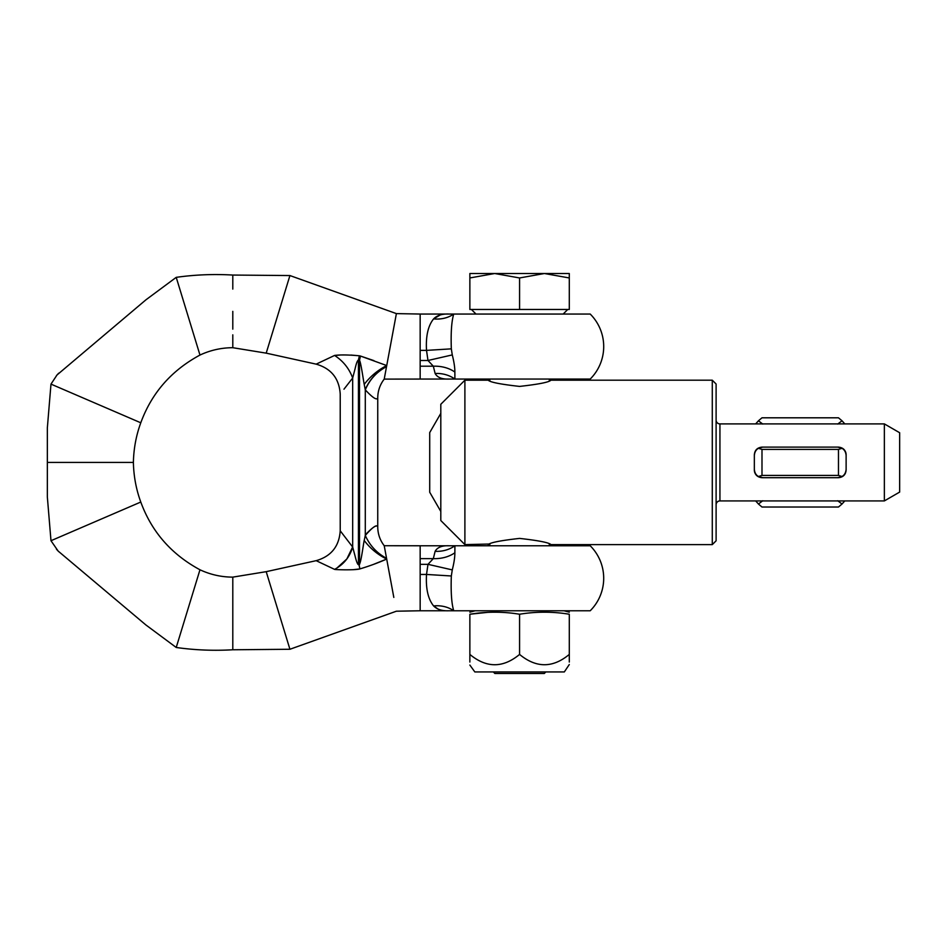<?xml version="1.0" encoding="UTF-8"?>
<svg xmlns="http://www.w3.org/2000/svg" width="947" height="947" viewBox="0 0 947 947"><rect width="100%" height="100%" fill="white"/><g stroke="black" fill="none" stroke-linecap="round" stroke-linejoin="round"><path stroke-width="1.42" d="M489.824 545.768L489.824 544.016L464.894 544.62L464.894 380.197L440.805 404.286L440.805 520.53L464.894 544.62M549.319 379.06L549.319 380.801L550.929 380.197C549.071 382.209 538.63 384.281 519.595 386.412C500.513 384.281 490.049 382.209 488.226 380.197L464.894 380.197M712.286 380.197L716.11 384.02L716.11 540.796L712.286 544.62L712.286 380.197L550.929 380.197M488.226 544.62C490.073 542.607 500.525 540.536 519.595 538.405C538.654 540.548 549.106 542.619 550.929 544.62L712.286 544.62M716.11 504.739A3.824 3.824 0 0 1 719.933 500.916L719.933 423.901A3.824 3.824 0 0 1 716.11 420.077M884.356 423.901L884.356 500.916L899.65 492.085L899.65 432.732L884.356 423.901L719.933 423.901M440.805 511.439L429.713 492.239L429.713 432.59L440.805 413.377M761.992 447.114C757.304 447.611 754.759 450.156 754.345 454.761L754.345 470.055C754.747 474.66 757.304 477.217 761.992 477.702L838.474 477.702C843.161 477.217 845.718 474.672 846.121 470.055L846.121 454.761C845.718 450.156 843.173 447.611 838.474 447.114L761.992 447.114M884.356 500.916L719.933 500.916M754.345 470.055A7.647 7.647 0 0 0 754.925 472.967M846.121 454.761A7.647 7.647 0 0 0 845.541 451.849M754.345 455.531C754.617 452.145 755.978 449.742 758.44 448.31L762.761 447.114L837.704 447.114L842.025 448.31C844.487 449.742 845.849 452.145 846.121 455.531M754.345 469.298C754.617 472.683 755.978 475.086 758.44 476.507L762.761 477.702L837.704 477.702L842.025 476.507C844.487 475.086 845.849 472.671 846.121 469.298M758.44 448.31L761.992 449.411L838.474 449.411L842.025 448.31M761.992 449.411L761.992 475.418L758.44 476.507M761.992 475.418L838.474 475.418L838.474 449.411M842.025 476.507L838.474 475.418M762.761 424.067L758.44 420.799L755.67 423.901M837.704 424.067L842.025 420.799L844.795 423.901M842.025 420.799L838.474 417.805L761.992 417.805L758.44 420.799M762.761 500.75L758.44 504.017L755.67 500.916M837.704 500.75L842.025 504.017L844.795 500.916M758.44 504.017L761.992 507.024L838.474 507.024L842.025 504.017M50.984 540.713L140.783 502.04C151.65 531.764 171.383 554.35 199.971 569.774L176.225 647.476L145.802 624.89L58.134 551.059L50.984 540.713L47.35 497.021L47.35 427.807L47.35 462.408L133.385 462.408C133.693 448.606 136.167 435.395 140.783 422.788C151.65 393.052 171.383 370.478 199.971 355.054C210.412 350.189 221.349 347.738 232.796 347.703L266.202 353.148L289.924 275.553L396.391 313.611L393.822 327.413L396.391 313.611L420.16 314.049L420.16 379.06L384.222 379.108L386.53 366.643C376.717 371.84 369.638 379.581 365.293 389.868L364.216 384.375C363.21 379.214 360.961 362.784 359.517 360.262L358.44 360.026C357.398 360.452 356.309 363.269 355.161 368.466L352.675 378.007L343.974 389.193M47.35 427.807L50.984 384.115L57.021 374.965L145.956 299.797L176.225 277.353C194.751 274.713 213.608 273.943 232.796 275.056L289.924 275.553L266.202 353.148L316.168 364.145L334.575 355.445C339.937 354.687 348.2 354.794 359.387 355.788L350.852 355.042M321.72 361.517L316.168 364.145C331.166 368.49 339.18 378.457 340.222 394.035L340.222 530.793L352.675 547.035L355.161 556.363C356.664 562.53 357.93 565.3 358.984 564.684C360.89 564.554 363.293 544.276 364.204 540.488L365.293 535.469C372.751 526.958 376.906 524.093 377.746 526.899C376.894 524.378 372.751 527.029 365.293 534.866M339.689 355.113L334.575 355.445C343.11 360.961 349.147 368.478 352.675 378.007L352.675 547.035C349.751 557.002 343.714 564.459 334.575 569.372L316.168 560.671C331.166 556.327 339.18 546.372 340.222 530.793M393.822 327.413L386.731 365.566L384.47 364.713M373.935 360.629L360.452 356.036L386.731 365.566L386.53 366.643M232.796 289.084L232.796 275.056M232.796 329.142L232.796 311.374M420.16 314.049L448.949 314.049C442.166 313.753 437.052 315.363 433.608 318.89C428.068 325.732 425.7 336.232 426.517 350.378L451.328 348.851C450.76 332.728 451.565 321.128 453.743 314.049L590.206 314.049L563.169 314.049L567.75 309.468M563.169 314.049L448.949 314.049M590.206 314.049A45.882 45.882 0 0 1 590.206 379.06L454.903 379.06L454.868 372.053L454.903 379.06A30.588 27.072 -13.4 0 0 435.123 373.485C437.325 377.474 441.929 379.321 448.949 379.06L454.903 379.06M199.971 569.774C210.412 574.64 221.349 577.09 232.796 577.125L232.796 649.772L289.924 649.263L266.202 571.668L316.168 560.671M232.796 577.125L266.202 571.668L289.924 649.263L396.391 611.206L420.16 610.768L420.16 545.768L384.222 545.721L393.822 597.415M176.225 647.476C194.751 650.116 213.608 650.873 232.796 649.772M133.385 462.408C133.693 476.211 136.167 489.421 140.783 502.04M420.16 610.768L448.949 610.768C442.166 611.064 437.052 609.454 433.608 605.926L438.307 609.217M451.328 575.977L426.517 574.45C425.7 588.596 428.068 599.084 433.608 605.926A30.588 25.995 158.1 0 1 453.743 610.768L590.206 610.768A45.882 45.882 0 0 0 590.206 545.768L454.903 545.768L454.868 552.764C454.891 557.238 454.027 562.944 452.275 569.905L451.328 575.977C450.76 592.088 451.565 603.689 453.743 610.768L448.949 610.768M374.065 564.152L386.696 559.061C378.398 562.755 369.472 566.034 359.919 568.91C354.699 570.402 334.279 569.668 334.575 569.372M353.018 569.715L359.919 568.91L358.984 564.684M420.16 545.768L454.903 545.768A30.588 27.072 13.4 0 1 435.123 551.332C437.325 547.354 441.929 545.496 448.949 545.768C441.929 545.496 437.325 547.354 435.123 551.332L433.324 558.623A30.588 22.811 -175.2 0 0 454.868 552.764L454.903 545.768M420.16 574.45L426.517 574.45L427.985 564.329L433.324 558.623L420.16 558.623M420.16 564.329L427.985 564.329L452.275 569.905M232.796 595.687L232.796 589.969M232.796 635.745L232.796 613.443M365.293 389.88C372.704 397.799 376.847 400.474 377.746 397.929C376.882 400.486 372.727 397.811 365.293 389.868L365.293 535.469C369.827 545.579 376.918 553.202 386.565 558.351M420.16 350.378L426.517 350.378L427.985 360.487L433.324 366.205A30.588 22.811 175.2 0 1 454.868 372.053C454.891 367.59 454.027 361.872 452.275 354.912L451.328 348.851M420.16 366.205L433.324 366.205L435.123 373.485M453.743 314.049A30.588 25.995 -158.1 0 1 433.608 318.89L440.059 315.043M420.16 360.487L427.985 360.487L452.275 354.912M50.984 384.115L140.783 422.788M176.225 277.353L199.971 355.054M232.796 347.703L232.796 334.847M386.696 559.061C377.806 554.705 370.313 548.514 364.204 540.488M352.627 546.975L346.851 558.967L336.872 568.105M365.222 389.584C369.673 379.345 376.788 371.638 386.565 366.465M364.216 384.375C370.336 376.373 377.841 370.099 386.731 365.566M359.517 564.684L359.517 360.262L360.452 356.036L359.387 355.788L360.452 356.036M358.44 564.684L358.44 360.026L359.387 355.788M569.289 662.048L569.289 654.424C569.289 668.168 569.289 668.168 569.289 654.424L569.289 614.236C569.289 611.525 569.289 611.525 569.289 614.236C552.657 611.525 536.085 611.525 519.572 614.236C503.011 611.525 486.438 611.525 469.866 614.236L487.705 612.354M569.289 664.534L564.317 671.944L474.838 671.944L469.866 665.066M469.866 662.048L469.866 654.424C469.866 668.168 469.866 668.168 469.866 654.424C486.427 668.168 502.999 668.168 519.572 654.424C536.191 668.156 552.764 668.156 569.289 654.424M519.572 654.424L519.572 614.236M469.866 654.424L469.866 614.236C469.866 611.525 469.866 611.525 469.866 614.236M549.319 545.768L549.319 544.016M489.824 380.801L489.824 379.06M493.328 671.944L494.855 673.483L544.3 673.483L545.827 671.944M475.986 314.049L471.393 309.468M519.572 277.956L494.725 273.517L569.289 273.517L569.289 277.956L544.43 273.517L519.572 277.956L519.572 309.468L469.866 309.468L469.866 273.517L494.725 273.517L469.866 277.956M569.289 277.956L569.289 309.468L519.572 309.468M58.714 373.177L56.489 375.58M56.477 549.248L58.714 551.651M384.222 545.721C379.96 540.169 377.806 533.895 377.746 526.899L377.746 397.929C377.806 390.933 379.96 384.66 384.222 379.108M448.949 379.06L420.16 379.06M564.045 610.768L569.289 612.176M475.11 610.768L469.866 612.176"/></g></svg>
